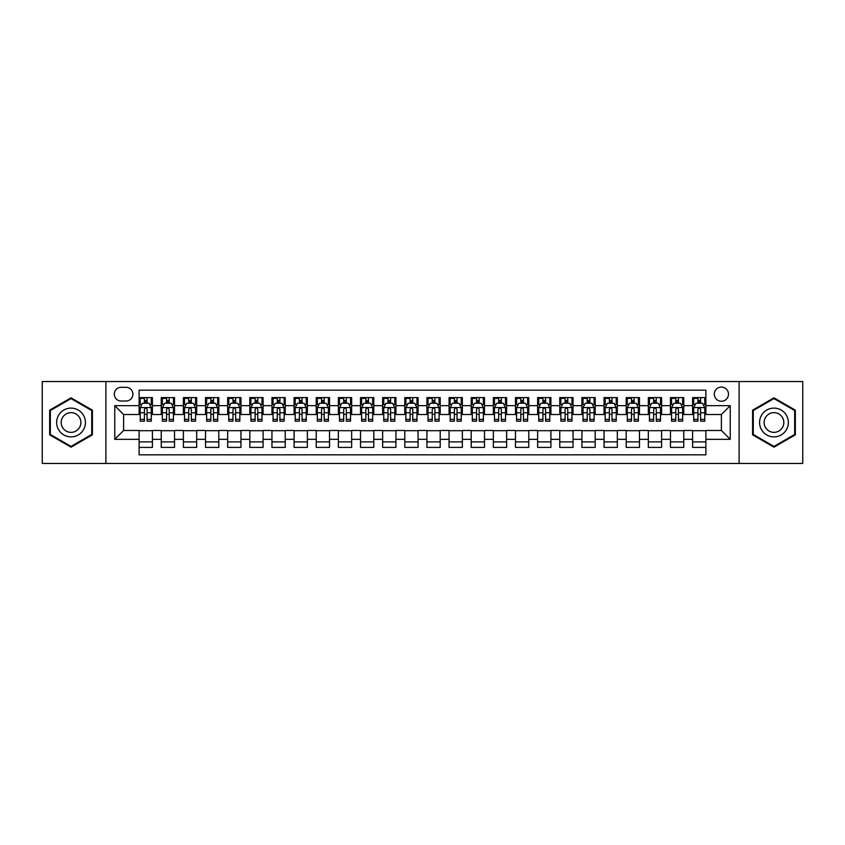 <?xml version="1.0" encoding="UTF-8"?>
<svg xmlns="http://www.w3.org/2000/svg" width="845" height="845" viewBox="0 0 845 845"><rect width="100%" height="100%" fill="white"/><g stroke="black" fill="none" stroke-linecap="round" stroke-linejoin="round"><path stroke-width="1.27" d="M721.387 387.073A7.087 7.087 0 0 0 714.3 394.161A7.087 7.087 0 0 0 721.387 401.248A7.087 7.087 0 0 0 728.474 394.161A7.087 7.087 0 0 0 721.387 387.073M739.1 463.461L802.75 463.461L802.75 381.539L739.1 381.539L739.1 463.461L105.9 463.461L105.9 381.539L42.25 381.539L42.25 463.461L105.9 463.461M705.892 397.594L692.604 397.594L692.604 405.674L683.753 405.674L683.753 414.525L692.604 414.525L692.604 405.674M683.753 405.674L683.753 397.594L670.465 397.594L670.465 405.674L661.614 405.674L661.614 414.525L670.465 414.525L670.465 405.674M661.614 405.674L661.614 397.594L648.326 397.594L648.326 405.674L639.464 405.674L639.464 414.525L648.326 414.525L648.326 405.674M639.464 405.674L639.464 397.594L626.187 397.594L626.187 405.674L617.325 405.674L617.325 414.525L626.187 414.525L626.187 405.674M617.325 405.674L617.325 397.594L604.048 397.594L604.048 405.674L595.186 405.674L595.186 414.525L604.048 414.525L604.048 405.674M595.186 405.674L595.186 397.594L581.909 397.594L581.909 405.674L573.047 405.674L573.047 414.525L581.909 414.525L581.909 405.674M573.047 405.674L573.047 397.594L559.77 397.594L559.77 405.674L550.908 405.674L550.908 414.525L559.77 414.525L559.77 405.674M550.908 405.674L550.908 397.594L537.631 397.594L537.631 405.674L528.769 405.674L528.769 414.525L537.631 414.525L537.631 405.674M528.769 405.674L528.769 397.594L515.482 397.594L515.482 405.674L506.63 405.674L506.63 414.525L515.482 414.525L515.482 405.674M506.63 405.674L506.63 397.594L493.343 397.594L493.343 405.674L484.491 405.674L484.491 414.525L493.343 414.525L493.343 405.674M484.491 405.674L484.491 397.594L471.204 397.594L471.204 405.674L462.352 405.674L462.352 414.525L471.204 414.525L471.204 405.674M462.352 405.674L462.352 397.594L449.065 397.594L449.065 405.674L440.213 405.674L440.213 414.525L449.065 414.525L449.065 405.674M440.213 405.674L440.213 397.594L426.926 397.594L426.926 405.674L418.074 405.674L418.074 414.525L426.926 414.525L426.926 405.674M418.074 405.674L418.074 397.594L404.787 397.594L404.787 405.674L395.935 405.674L395.935 414.525L404.787 414.525L404.787 405.674M395.935 405.674L395.935 397.594L382.648 397.594L382.648 405.674L373.796 405.674L373.796 414.525L382.648 414.525L382.648 405.674M373.796 405.674L373.796 397.594L360.509 397.594L360.509 405.674L351.657 405.674L351.657 414.525L360.509 414.525L360.509 405.674M351.657 405.674L351.657 397.594L338.37 397.594L338.37 405.674L329.518 405.674L329.518 414.525L338.37 414.525L338.37 405.674M329.518 405.674L329.518 397.594L316.231 397.594L316.231 405.674L307.369 405.674L307.369 414.525L316.231 414.525L316.231 405.674M307.369 405.674L307.369 397.594L294.092 397.594L294.092 405.674L285.23 405.674L285.23 414.525L294.092 414.525L294.092 405.674M285.23 405.674L285.23 397.594L271.953 397.594L271.953 405.674L263.091 405.674L263.091 414.525L271.953 414.525L271.953 405.674M263.091 405.674L263.091 397.594L249.814 397.594L249.814 405.674L240.952 405.674L240.952 414.525L249.814 414.525L249.814 405.674M240.952 405.674L240.952 397.594L227.675 397.594L227.675 405.674L218.813 405.674L218.813 414.525L227.675 414.525L227.675 405.674M218.813 405.674L218.813 397.594L205.536 397.594L205.536 405.674L196.674 405.674L196.674 414.525L205.536 414.525L205.536 405.674M196.674 405.674L196.674 397.594L183.386 397.594L183.386 405.674L174.535 405.674L174.535 414.525L183.386 414.525L183.386 405.674M174.535 405.674L174.535 397.594L161.247 397.594L161.247 414.525L152.396 414.525L152.396 397.594L139.108 397.594M139.108 447.406L152.396 447.406L152.396 430.475L161.247 430.475L161.247 447.406L174.535 447.406L174.535 430.475L183.386 430.475L183.386 439.326L174.535 439.326M183.386 439.326L183.386 447.406L196.674 447.406L196.674 430.475L205.536 430.475L205.536 439.326L196.674 439.326M205.536 439.326L205.536 447.406L218.813 447.406L218.813 430.475L227.675 430.475L227.675 439.326L218.813 439.326M227.675 439.326L227.675 447.406L240.952 447.406L240.952 430.475L249.814 430.475L249.814 439.326L240.952 439.326M249.814 439.326L249.814 447.406L263.091 447.406L263.091 430.475L271.953 430.475L271.953 439.326L263.091 439.326M271.953 439.326L271.953 447.406L285.23 447.406L285.23 430.475L294.092 430.475L294.092 439.326L285.23 439.326M294.092 439.326L294.092 447.406L307.369 447.406L307.369 430.475L316.231 430.475L316.231 439.326L307.369 439.326M316.231 439.326L316.231 447.406L329.518 447.406L329.518 430.475L338.37 430.475L338.37 439.326L329.518 439.326M338.37 439.326L338.37 447.406L351.657 447.406L351.657 430.475L360.509 430.475L360.509 439.326L351.657 439.326M360.509 439.326L360.509 447.406L373.796 447.406L373.796 430.475L382.648 430.475L382.648 439.326L373.796 439.326M382.648 439.326L382.648 447.406L395.935 447.406L395.935 430.475L404.787 430.475L404.787 439.326L395.935 439.326M404.787 439.326L404.787 447.406L418.074 447.406L418.074 430.475L426.926 430.475L426.926 439.326L418.074 439.326M426.926 439.326L426.926 447.406L440.213 447.406L440.213 430.475L449.065 430.475L449.065 439.326L440.213 439.326M449.065 439.326L449.065 447.406L462.352 447.406L462.352 430.475L471.204 430.475L471.204 439.326L462.352 439.326M471.204 439.326L471.204 447.406L484.491 447.406L484.491 430.475L493.343 430.475L493.343 439.326L484.491 439.326M493.343 439.326L493.343 447.406L506.63 447.406L506.63 430.475L515.482 430.475L515.482 439.326L506.63 439.326M515.482 439.326L515.482 447.406L528.769 447.406L528.769 430.475L537.631 430.475L537.631 439.326L528.769 439.326M537.631 439.326L537.631 447.406L550.908 447.406L550.908 430.475L559.77 430.475L559.77 439.326L550.908 439.326M559.77 439.326L559.77 447.406L573.047 447.406L573.047 430.475L581.909 430.475L581.909 439.326L573.047 439.326M581.909 439.326L581.909 447.406L595.186 447.406L595.186 430.475L604.048 430.475L604.048 439.326L595.186 439.326M604.048 439.326L604.048 447.406L617.325 447.406L617.325 430.475L626.187 430.475L626.187 439.326L617.325 439.326M626.187 439.326L626.187 447.406L639.464 447.406L639.464 430.475L648.326 430.475L648.326 439.326L639.464 439.326M648.326 439.326L648.326 447.406L661.614 447.406L661.614 430.475L670.465 430.475L670.465 439.326L661.614 439.326M670.465 439.326L670.465 447.406L683.753 447.406L683.753 430.475L692.604 430.475L692.604 439.326L683.753 439.326M121.173 401.026L126.053 401.026A6.866 6.866 0 0 0 132.908 394.161A6.866 6.866 0 0 0 126.053 387.295L121.173 387.295A6.866 6.866 0 0 0 114.318 394.161A6.866 6.866 0 0 0 121.173 401.026M739.1 381.539L105.9 381.539M705.892 405.674L705.892 390.179L139.108 390.179L139.108 414.525L123.613 414.525L123.613 430.475L139.108 430.475L139.108 454.821L705.892 454.821L705.892 430.475L721.387 430.475L721.387 414.525L705.892 414.525L705.892 405.674L730.238 405.674L730.238 439.326L705.892 439.326M139.108 439.326L114.762 439.326L114.762 405.674L139.108 405.674M692.604 439.326L692.604 447.406L705.892 447.406M139.108 403.128L140.217 403.128M144.421 403.128L147.083 403.128M151.287 403.128L152.396 403.128M139.108 414.303L140.217 414.303M144.421 414.303L147.083 414.303M151.287 414.303L152.396 414.303M139.108 430.696L152.396 430.696M139.108 441.872L152.396 441.872M161.247 414.303L162.356 414.303M166.56 414.303L169.222 414.303M173.426 414.303L174.535 414.303M161.247 403.128L162.356 403.128M166.56 403.128L169.222 403.128M173.426 403.128L174.535 403.128M161.247 430.696L174.535 430.696M161.247 441.872L174.535 441.872M183.386 430.696L196.674 430.696M183.386 441.872L196.674 441.872M183.386 403.128L184.495 403.128M188.71 403.128L191.361 403.128M195.565 403.128L196.674 403.128M183.386 414.303L184.495 414.303M188.71 414.303L191.361 414.303M195.565 414.303L196.674 414.303M205.536 430.696L218.813 430.696M205.536 441.872L218.813 441.872M205.536 403.128L206.634 403.128M210.849 403.128L213.5 403.128M217.704 403.128L218.813 403.128M205.536 414.303L206.634 414.303M210.849 414.303L213.5 414.303M217.704 414.303L218.813 414.303M227.675 430.696L240.952 430.696M227.675 441.872L240.952 441.872M227.675 403.128L228.773 403.128M232.988 403.128L235.639 403.128M239.843 403.128L240.952 403.128M227.675 414.303L228.773 414.303M232.988 414.303L235.639 414.303M239.843 414.303L240.952 414.303M249.814 430.696L263.091 430.696M249.814 441.872L263.091 441.872M249.814 403.128L250.912 403.128M255.127 403.128L257.778 403.128M261.982 403.128L263.091 403.128M249.814 414.303L250.912 414.303M255.127 414.303L257.778 414.303M261.982 414.303L263.091 414.303M271.953 430.696L285.23 430.696M271.953 441.872L285.23 441.872M271.953 403.128L273.062 403.128M277.266 403.128L279.917 403.128M284.131 403.128L285.23 403.128M271.953 414.303L273.062 414.303M277.266 414.303L279.917 414.303M284.131 414.303L285.23 414.303M294.092 430.696L307.369 430.696M294.092 441.872L307.369 441.872M294.092 403.128L295.201 403.128M299.405 403.128L302.056 403.128M306.27 403.128L307.369 403.128M294.092 414.303L295.201 414.303M299.405 414.303L302.056 414.303M306.27 414.303L307.369 414.303M316.231 430.696L329.518 430.696M316.231 441.872L329.518 441.872M316.231 403.128L317.34 403.128M321.544 403.128L324.195 403.128M328.409 403.128L329.518 403.128M316.231 414.303L317.34 414.303M321.544 414.303L324.195 414.303M328.409 414.303L329.518 414.303M338.37 430.696L351.657 430.696M338.37 441.872L351.657 441.872M338.37 403.128L339.479 403.128M343.683 403.128L346.344 403.128M350.548 403.128L351.657 403.128M338.37 414.303L339.479 414.303M343.683 414.303L346.344 414.303M350.548 414.303L351.657 414.303M360.509 430.696L373.796 430.696M360.509 441.872L373.796 441.872M360.509 403.128L361.618 403.128M365.822 403.128L368.483 403.128M372.687 403.128L373.796 403.128M360.509 414.303L361.618 414.303M365.822 414.303L368.483 414.303M372.687 414.303L373.796 414.303M382.648 430.696L395.935 430.696M382.648 441.872L395.935 441.872M382.648 403.128L383.757 403.128M387.961 403.128L390.622 403.128M394.826 403.128L395.935 403.128M382.648 414.303L383.757 414.303M387.961 414.303L390.622 414.303M394.826 414.303L395.935 414.303M404.787 430.696L418.074 430.696M404.787 441.872L418.074 441.872M404.787 403.128L405.896 403.128M410.1 403.128L412.761 403.128M416.965 403.128L418.074 403.128M404.787 414.303L405.896 414.303M410.1 414.303L412.761 414.303M416.965 414.303L418.074 414.303M426.926 430.696L440.213 430.696M426.926 441.872L440.213 441.872M426.926 403.128L428.035 403.128M432.239 403.128L434.9 403.128M439.104 403.128L440.213 403.128M426.926 414.303L428.035 414.303M432.239 414.303L434.9 414.303M439.104 414.303L440.213 414.303M449.065 430.696L462.352 430.696M449.065 441.872L462.352 441.872M449.065 403.128L450.174 403.128M454.378 403.128L457.039 403.128M461.243 403.128L462.352 403.128M449.065 414.303L450.174 414.303M454.378 414.303L457.039 414.303M461.243 414.303L462.352 414.303M471.204 430.696L484.491 430.696M471.204 441.872L484.491 441.872M471.204 403.128L472.313 403.128M476.517 403.128L479.178 403.128M483.382 403.128L484.491 403.128M471.204 414.303L472.313 414.303M476.517 414.303L479.178 414.303M483.382 414.303L484.491 414.303M493.343 430.696L506.63 430.696M493.343 441.872L506.63 441.872M493.343 403.128L494.452 403.128M498.656 403.128L501.317 403.128M505.521 403.128L506.63 403.128M493.343 414.303L494.452 414.303M498.656 414.303L501.317 414.303M505.521 414.303L506.63 414.303M515.482 430.696L528.769 430.696M515.482 441.872L528.769 441.872M515.482 403.128L516.591 403.128M520.805 403.128L523.456 403.128M527.66 403.128L528.769 403.128M515.482 414.303L516.591 414.303M520.805 414.303L523.456 414.303M527.66 414.303L528.769 414.303M537.631 430.696L550.908 430.696M537.631 441.872L550.908 441.872M537.631 403.128L538.73 403.128M542.944 403.128L545.595 403.128M549.799 403.128L550.908 403.128M537.631 414.303L538.73 414.303M542.944 414.303L545.595 414.303M549.799 414.303L550.908 414.303M559.77 430.696L573.047 430.696M559.77 441.872L573.047 441.872M559.77 403.128L560.869 403.128M565.083 403.128L567.734 403.128M571.938 403.128L573.047 403.128M559.77 414.303L560.869 414.303M565.083 414.303L567.734 414.303M571.938 414.303L573.047 414.303M581.909 430.696L595.186 430.696M581.909 441.872L595.186 441.872M581.909 403.128L583.018 403.128M587.222 403.128L589.873 403.128M594.088 403.128L595.186 403.128M581.909 414.303L583.018 414.303M587.222 414.303L589.873 414.303M594.088 414.303L595.186 414.303M604.048 430.696L617.325 430.696M604.048 441.872L617.325 441.872M604.048 403.128L605.157 403.128M609.361 403.128L612.012 403.128M616.227 403.128L617.325 403.128M604.048 414.303L605.157 414.303M609.361 414.303L612.012 414.303M616.227 414.303L617.325 414.303M626.187 430.696L639.464 430.696M626.187 441.872L639.464 441.872M626.187 403.128L627.296 403.128M631.5 403.128L634.151 403.128M638.366 403.128L639.464 403.128M626.187 414.303L627.296 414.303M631.5 414.303L634.151 414.303M638.366 414.303L639.464 414.303M648.326 430.696L661.614 430.696M648.326 441.872L661.614 441.872M648.326 403.128L649.435 403.128M653.639 403.128L656.29 403.128M660.505 403.128L661.614 403.128M648.326 414.303L649.435 414.303M653.639 414.303L656.29 414.303M660.505 414.303L661.614 414.303M670.465 430.696L683.753 430.696M670.465 441.872L683.753 441.872M670.465 403.128L671.574 403.128M675.778 403.128L678.44 403.128M682.644 403.128L683.753 403.128M670.465 414.303L671.574 414.303M675.778 414.303L678.44 414.303M682.644 414.303L683.753 414.303M692.604 430.696L705.892 430.696M692.604 441.872L705.892 441.872M692.604 403.128L693.713 403.128M697.917 403.128L700.579 403.128M704.783 403.128L705.892 403.128M692.604 414.303L693.713 414.303M697.917 414.303L700.579 414.303M704.783 414.303L705.892 414.303M123.613 414.525L114.762 405.674M123.613 430.475L114.762 439.326M730.238 405.674L721.387 414.525M730.238 439.326L721.387 430.475M71.033 447.174L92.401 434.837L92.401 410.163L71.033 397.826L49.665 410.163L49.665 434.837L71.033 447.174M795.335 410.163L773.967 397.826L752.599 410.163L752.599 434.837L773.967 447.174L795.335 434.837L795.335 410.163M147.083 397.594L147.083 403.234L147.083 400.467L144.421 400.467M151.287 419.363L147.083 419.363L147.083 421.169L151.287 421.169L151.287 407.67L149.079 403.234L142.435 403.234L140.217 407.67L140.217 421.169L144.421 421.169L144.421 419.363L140.217 419.363M141.823 404.459L140.217 404.459L140.217 397.594M140.217 404.501L140.217 400.467M151.287 404.501L151.287 400.467M149.681 404.459L151.287 404.459L151.287 397.594M144.421 403.234L144.421 397.594M147.083 419.363L147.083 409.329C146.196 407.617 145.308 407.617 144.421 409.329L144.421 416.796M140.217 412.793L144.421 412.793L144.421 419.363M140.756 398.365L144.421 398.365M71.033 408.114A14.386 14.386 0 0 0 56.636 422.5A14.386 14.386 0 0 0 71.033 436.886A14.386 14.386 0 0 0 85.419 422.5A14.386 14.386 0 0 0 71.033 408.114M71.033 412.645A9.855 9.855 0 0 0 61.178 422.5A9.855 9.855 0 0 0 71.033 432.355A9.855 9.855 0 0 0 80.888 422.5A9.855 9.855 0 0 0 71.033 412.645M91.735 434.457L71.033 446.403L50.33 434.457L50.33 410.543L71.033 398.597L91.735 410.543L91.735 434.457M761.503 415.307A14.386 14.386 0 0 0 766.774 434.964A14.386 14.386 0 0 0 786.431 429.693A14.386 14.386 0 0 0 781.16 410.036A14.386 14.386 0 0 0 761.503 415.307M765.433 417.578A9.855 9.855 0 0 0 769.045 431.034A9.855 9.855 0 0 0 782.502 427.422A9.855 9.855 0 0 0 778.889 413.965A9.855 9.855 0 0 0 765.433 417.578M794.67 410.543L794.67 434.457L773.967 446.403L753.265 434.457L753.265 410.543L773.967 398.597L794.67 410.543M169.222 397.594L169.222 403.234L169.222 400.467L166.56 400.467M173.426 419.363L169.222 419.363L169.222 421.169L173.426 421.169L173.426 407.67L171.218 403.234L164.574 403.234L162.356 407.67L162.356 421.169L166.56 421.169L166.56 419.363L162.356 419.363M163.962 404.459L162.356 404.459L162.356 397.594M162.356 404.501L162.356 400.467M173.426 404.501L173.426 400.467M171.82 404.459L173.426 404.459L173.426 397.594M166.56 403.234L166.56 397.594M169.222 419.363L169.222 409.329C168.335 407.617 167.447 407.617 166.56 409.329L166.56 416.796M162.356 412.793L166.56 412.793L166.56 419.363M162.895 398.365L166.56 398.365M191.361 397.594L191.361 403.234L191.361 400.467L188.71 400.467M195.565 419.363L191.361 419.363L191.361 421.169L195.565 421.169L195.565 407.67L193.357 403.234L186.713 403.234L184.495 407.67L184.495 421.169L188.71 421.169L188.71 419.363L184.495 419.363M186.101 404.459L184.495 404.459L184.495 397.594M184.495 404.501L184.495 400.467M195.565 404.501L195.565 400.467M193.959 404.459L195.565 404.459L195.565 397.594M188.71 403.234L188.71 397.594M191.361 419.363L191.361 409.329C190.474 407.617 189.586 407.617 188.71 409.329L188.71 416.796M184.495 412.793L188.71 412.793L188.71 419.363M185.034 398.365L188.71 398.365M213.5 397.594L213.5 403.234L213.5 400.467L210.849 400.467M217.704 419.363L213.5 419.363L213.5 421.169L217.704 421.169L217.704 407.67L215.496 403.234L208.852 403.234L206.634 407.67L206.634 421.169L210.849 421.169L210.849 419.363L206.634 419.363M208.24 404.459L206.634 404.459L206.634 397.594M206.634 404.501L206.634 400.467M217.704 404.501L217.704 400.467M216.098 404.459L217.704 404.459L217.704 397.594M210.849 403.234L210.849 397.594M213.5 419.363L213.5 409.329C212.613 407.617 211.736 407.617 210.849 409.329L210.849 416.796M206.634 412.793L210.849 412.793L210.849 419.363M207.173 398.365L210.849 398.365M235.639 397.594L235.639 403.234L235.639 400.467L232.988 400.467M239.843 419.363L235.639 419.363L235.639 421.169L239.843 421.169L239.843 407.67L237.635 403.234L230.991 403.234L228.773 407.67L228.773 421.169L232.988 421.169L232.988 419.363L228.773 419.363M230.379 404.459L228.773 404.459L228.773 397.594M228.773 404.501L228.773 400.467M239.843 404.501L239.843 400.467M238.237 404.459L239.843 404.459L239.843 397.594M232.988 403.234L232.988 397.594M235.639 419.363L235.639 409.329C234.752 407.617 233.875 407.617 232.988 409.329L232.988 416.796M228.773 412.793L232.988 412.793L232.988 419.363M229.312 398.365L232.988 398.365M257.778 397.594L257.778 403.234L257.778 400.467L255.127 400.467M261.982 419.363L257.778 419.363L257.778 421.169L261.982 421.169L261.982 407.67L259.774 403.234L253.13 403.234L250.912 407.67L250.912 421.169L255.127 421.169L255.127 419.363L250.912 419.363M252.518 404.459L250.912 404.459L250.912 397.594M250.912 404.501L250.912 400.467M261.982 404.501L261.982 400.467M260.387 404.459L261.982 404.459L261.982 397.594M255.127 403.234L255.127 397.594M257.778 419.363L257.778 409.329C256.901 407.617 256.014 407.617 255.127 409.329L255.127 416.796M250.912 412.793L255.127 412.793L255.127 419.363M251.451 398.365L255.127 398.365M279.917 397.594L279.917 403.234L279.917 400.467L277.266 400.467M284.131 419.363L279.917 419.363L279.917 421.169L284.131 421.169L284.131 407.67L281.913 403.234L275.269 403.234L273.062 407.67L273.062 421.169L277.266 421.169L277.266 419.363L273.062 419.363M274.657 404.459L273.062 404.459L273.062 397.594M273.062 404.501L273.062 400.467M284.131 404.501L284.131 400.467M282.526 404.459L284.131 404.459L284.131 397.594M277.266 403.234L277.266 397.594M279.917 419.363L279.917 409.329C279.04 407.617 278.153 407.617 277.266 409.329L277.266 416.796M273.062 412.793L277.266 412.793L277.266 419.363M273.59 398.365L277.266 398.365M302.056 397.594L302.056 403.234L302.056 400.467L299.405 400.467M306.27 419.363L302.056 419.363L302.056 421.169L306.27 421.169L306.27 407.67L304.052 403.234L297.408 403.234L295.201 407.67L295.201 421.169L299.405 421.169L299.405 419.363L295.201 419.363M296.806 404.459L295.201 404.459L295.201 397.594M295.201 404.501L295.201 400.467M306.27 404.501L306.27 400.467M304.665 404.459L306.27 404.459L306.27 397.594M299.405 403.234L299.405 397.594M302.056 419.363L302.056 409.329C301.179 407.617 300.292 407.617 299.405 409.329L299.405 416.796M295.201 412.793L299.405 412.793L299.405 419.363M295.729 398.365L299.405 398.365M324.195 397.594L324.195 403.234L324.195 400.467L321.544 400.467M328.409 419.363L324.195 419.363L324.195 421.169L328.409 421.169L328.409 407.67L326.191 403.234L319.547 403.234L317.34 407.67L317.34 421.169L321.544 421.169L321.544 419.363L317.34 419.363M318.945 404.459L317.34 404.459L317.34 397.594M317.34 404.501L317.34 400.467M328.409 404.501L328.409 400.467M326.804 404.459L328.409 404.459L328.409 397.594M321.544 403.234L321.544 397.594M324.195 419.363L324.195 409.329C323.318 407.617 322.431 407.617 321.544 409.329L321.544 416.796M317.34 412.793L321.544 412.793L321.544 419.363M317.868 398.365L321.544 398.365M346.344 397.594L346.344 403.234L346.344 400.467L343.683 400.467M350.548 419.363L346.344 419.363L346.344 421.169L350.548 421.169L350.548 407.67L348.33 403.234L341.686 403.234L339.479 407.67L339.479 421.169L343.683 421.169L343.683 419.363L339.479 419.363M341.084 404.459L339.479 404.459L339.479 397.594M339.479 404.501L339.479 400.467M350.548 404.501L350.548 400.467M348.943 404.459L350.548 404.459L350.548 397.594M343.683 403.234L343.683 397.594M346.344 419.363L346.344 409.329C345.457 407.617 344.57 407.617 343.683 409.329L343.683 416.796M339.479 412.793L343.683 412.793L343.683 419.363M340.007 398.365L343.683 398.365M368.483 397.594L368.483 403.234L368.483 400.467L365.822 400.467M372.687 419.363L368.483 419.363L368.483 421.169L372.687 421.169L372.687 407.67L370.469 403.234L363.825 403.234L361.618 407.67L361.618 421.169L365.822 421.169L365.822 419.363L361.618 419.363M363.223 404.459L361.618 404.459L361.618 397.594M361.618 404.501L361.618 400.467M372.687 404.501L372.687 400.467M371.082 404.459L372.687 404.459L372.687 397.594M365.822 403.234L365.822 397.594M368.483 419.363L368.483 409.329C367.596 407.617 366.709 407.617 365.822 409.329L365.822 416.796M361.618 412.793L365.822 412.793L365.822 419.363M362.146 398.365L365.822 398.365M390.622 397.594L390.622 403.234L390.622 400.467L387.961 400.467M394.826 419.363L390.622 419.363L390.622 421.169L394.826 421.169L394.826 407.67L392.608 403.234L385.964 403.234L383.757 407.67L383.757 421.169L387.961 421.169L387.961 419.363L383.757 419.363M385.362 404.459L383.757 404.459L383.757 397.594M383.757 404.501L383.757 400.467M394.826 404.501L394.826 400.467M393.221 404.459L394.826 404.459L394.826 397.594M387.961 403.234L387.961 397.594M390.622 419.363L390.622 409.329C389.735 407.617 388.848 407.617 387.961 409.329L387.961 416.796M383.757 412.793L387.961 412.793L387.961 419.363M384.295 398.365L387.961 398.365M412.761 397.594L412.761 403.234L412.761 400.467L410.1 400.467M416.965 419.363L412.761 419.363L412.761 421.169L416.965 421.169L416.965 407.67L414.747 403.234L408.114 403.234L405.896 407.67L405.896 421.169L410.1 421.169L410.1 419.363L405.896 419.363M407.501 404.459L405.896 404.459L405.896 397.594M405.896 404.501L405.896 400.467M416.965 404.501L416.965 400.467M415.36 404.459L416.965 404.459L416.965 397.594M410.1 403.234L410.1 397.594M412.761 419.363L412.761 409.329C411.874 407.617 410.987 407.617 410.1 409.329L410.1 416.796M405.896 412.793L410.1 412.793L410.1 419.363M406.434 398.365L410.1 398.365M434.9 397.594L434.9 403.234L434.9 400.467L432.239 400.467M439.104 419.363L434.9 419.363L434.9 421.169L439.104 421.169L439.104 407.67L436.886 403.234L430.253 403.234L428.035 407.67L428.035 421.169L432.239 421.169L432.239 419.363L428.035 419.363M429.64 404.459L428.035 404.459L428.035 397.594M428.035 404.501L428.035 400.467M439.104 404.501L439.104 400.467M437.499 404.459L439.104 404.459L439.104 397.594M432.239 403.234L432.239 397.594M434.9 419.363L434.9 409.329C434.013 407.617 433.126 407.617 432.239 409.329L432.239 416.796M428.035 412.793L432.239 412.793L432.239 419.363M428.573 398.365L432.239 398.365M457.039 397.594L457.039 403.234L457.039 400.467L454.378 400.467M461.243 419.363L457.039 419.363L457.039 421.169L461.243 421.169L461.243 407.67L459.036 403.234L452.392 403.234L450.174 407.67L450.174 421.169L454.378 421.169L454.378 419.363L450.174 419.363M451.779 404.459L450.174 404.459L450.174 397.594M450.174 404.501L450.174 400.467M461.243 404.501L461.243 400.467M459.638 404.459L461.243 404.459L461.243 397.594M454.378 403.234L454.378 397.594M457.039 419.363L457.039 409.329C456.152 407.617 455.265 407.617 454.378 409.329L454.378 416.796M450.174 412.793L454.378 412.793L454.378 419.363M450.712 398.365L454.378 398.365M479.178 397.594L479.178 403.234L479.178 400.467L476.517 400.467M483.382 419.363L479.178 419.363L479.178 421.169L483.382 421.169L483.382 407.67L481.175 403.234L474.531 403.234L472.313 407.67L472.313 421.169L476.517 421.169L476.517 419.363L472.313 419.363M473.918 404.459L472.313 404.459L472.313 397.594M472.313 404.501L472.313 400.467M483.382 404.501L483.382 400.467M481.777 404.459L483.382 404.459L483.382 397.594M476.517 403.234L476.517 397.594M479.178 419.363L479.178 409.329C478.291 407.617 477.404 407.617 476.517 409.329L476.517 416.796M472.313 412.793L476.517 412.793L476.517 419.363M472.851 398.365L476.517 398.365M501.317 397.594L501.317 403.234L501.317 400.467L498.656 400.467M505.521 419.363L501.317 419.363L501.317 421.169L505.521 421.169L505.521 407.67L503.314 403.234L496.67 403.234L494.452 407.67L494.452 421.169L498.656 421.169L498.656 419.363L494.452 419.363M496.057 404.459L494.452 404.459L494.452 397.594M494.452 404.501L494.452 400.467M505.521 404.501L505.521 400.467M503.916 404.459L505.521 404.459L505.521 397.594M498.656 403.234L498.656 397.594M501.317 419.363L501.317 409.329C500.43 407.617 499.543 407.617 498.656 409.329L498.656 416.796M494.452 412.793L498.656 412.793L498.656 419.363M494.99 398.365L498.656 398.365M523.456 397.594L523.456 403.234L523.456 400.467L520.805 400.467M527.66 419.363L523.456 419.363L523.456 421.169L527.66 421.169L527.66 407.67L525.453 403.234L518.809 403.234L516.591 407.67L516.591 421.169L520.805 421.169L520.805 419.363L516.591 419.363M518.196 404.459L516.591 404.459L516.591 397.594M516.591 404.501L516.591 400.467M527.66 404.501L527.66 400.467M526.055 404.459L527.66 404.459L527.66 397.594M520.805 403.234L520.805 397.594M523.456 419.363L523.456 409.329C522.569 407.617 521.692 407.617 520.805 409.329L520.805 416.796M516.591 412.793L520.805 412.793L520.805 419.363M517.129 398.365L520.805 398.365M545.595 397.594L545.595 403.234L545.595 400.467L542.944 400.467M549.799 419.363L545.595 419.363L545.595 421.169L549.799 421.169L549.799 407.67L547.592 403.234L540.948 403.234L538.73 407.67L538.73 421.169L542.944 421.169L542.944 419.363L538.73 419.363M540.335 404.459L538.73 404.459L538.73 397.594M538.73 404.501L538.73 400.467M549.799 404.501L549.799 400.467M548.194 404.459L549.799 404.459L549.799 397.594M542.944 403.234L542.944 397.594M545.595 419.363L545.595 409.329C544.708 407.617 543.831 407.617 542.944 409.329L542.944 416.796M538.73 412.793L542.944 412.793L542.944 419.363M539.268 398.365L542.944 398.365M567.734 397.594L567.734 403.234L567.734 400.467L565.083 400.467M571.938 419.363L567.734 419.363L567.734 421.169L571.938 421.169L571.938 407.67L569.731 403.234L563.087 403.234L560.869 407.67L560.869 421.169L565.083 421.169L565.083 419.363L560.869 419.363M562.474 404.459L560.869 404.459L560.869 397.594M560.869 404.501L560.869 400.467M571.938 404.501L571.938 400.467M570.343 404.459L571.938 404.459L571.938 397.594M565.083 403.234L565.083 397.594M567.734 419.363L567.734 409.329C566.847 407.617 565.97 407.617 565.083 409.329L565.083 416.796M560.869 412.793L565.083 412.793L565.083 419.363M561.407 398.365L565.083 398.365M589.873 397.594L589.873 403.234L589.873 400.467L587.222 400.467M594.088 419.363L589.873 419.363L589.873 421.169L594.088 421.169L594.088 407.67L591.87 403.234L585.226 403.234L583.018 407.67L583.018 421.169L587.222 421.169L587.222 419.363L583.018 419.363M584.613 404.459L583.018 404.459L583.018 397.594M583.018 404.501L583.018 400.467M594.088 404.501L594.088 400.467M592.482 404.459L594.088 404.459L594.088 397.594M587.222 403.234L587.222 397.594M589.873 419.363L589.873 409.329C588.997 407.617 588.109 407.617 587.222 409.329L587.222 416.796M583.018 412.793L587.222 412.793L587.222 419.363M583.546 398.365L587.222 398.365M612.012 397.594L612.012 403.234L612.012 400.467L609.361 400.467M616.227 419.363L612.012 419.363L612.012 421.169L616.227 421.169L616.227 407.67L614.009 403.234L607.365 403.234L605.157 407.67L605.157 421.169L609.361 421.169L609.361 419.363L605.157 419.363M606.763 404.459L605.157 404.459L605.157 397.594M605.157 404.501L605.157 400.467M616.227 404.501L616.227 400.467M614.621 404.459L616.227 404.459L616.227 397.594M609.361 403.234L609.361 397.594M612.012 419.363L612.012 409.329C611.136 407.617 610.248 407.617 609.361 409.329L609.361 416.796M605.157 412.793L609.361 412.793L609.361 419.363M605.685 398.365L609.361 398.365M634.151 397.594L634.151 403.234L634.151 400.467L631.5 400.467M638.366 419.363L634.151 419.363L634.151 421.169L638.366 421.169L638.366 407.67L636.148 403.234L629.504 403.234L627.296 407.67L627.296 421.169L631.5 421.169L631.5 419.363L627.296 419.363M628.902 404.459L627.296 404.459L627.296 397.594M627.296 404.501L627.296 400.467M638.366 404.501L638.366 400.467M636.76 404.459L638.366 404.459L638.366 397.594M631.5 403.234L631.5 397.594M634.151 419.363L634.151 409.329C633.275 407.617 632.387 407.617 631.5 409.329L631.5 416.796M627.296 412.793L631.5 412.793L631.5 419.363M627.824 398.365L631.5 398.365M656.29 397.594L656.29 403.234L656.29 400.467L653.639 400.467M660.505 419.363L656.29 419.363L656.29 421.169L660.505 421.169L660.505 407.67L658.287 403.234L651.643 403.234L649.435 407.67L649.435 421.169L653.639 421.169L653.639 419.363L649.435 419.363M651.041 404.459L649.435 404.459L649.435 397.594M649.435 404.501L649.435 400.467M660.505 404.501L660.505 400.467M658.899 404.459L660.505 404.459L660.505 397.594M653.639 403.234L653.639 397.594M656.29 419.363L656.29 409.329C655.414 407.617 654.526 407.617 653.639 409.329L653.639 416.796M649.435 412.793L653.639 412.793L653.639 419.363M649.963 398.365L653.639 398.365M678.44 397.594L678.44 403.234L678.44 400.467L675.778 400.467M682.644 419.363L678.44 419.363L678.44 421.169L682.644 421.169L682.644 407.67L680.426 403.234L673.782 403.234L671.574 407.67L671.574 421.169L675.778 421.169L675.778 419.363L671.574 419.363M673.18 404.459L671.574 404.459L671.574 397.594M671.574 404.501L671.574 400.467M682.644 404.501L682.644 400.467M681.038 404.459L682.644 404.459L682.644 397.594M675.778 403.234L675.778 397.594M678.44 419.363L678.44 409.329C677.553 407.617 676.665 407.617 675.778 409.329L675.778 416.796M671.574 412.793L675.778 412.793L675.778 419.363M672.102 398.365L675.778 398.365M700.579 397.594L700.579 403.234L700.579 400.467L697.917 400.467M704.783 419.363L700.579 419.363L700.579 421.169L704.783 421.169L704.783 407.67L702.565 403.234L695.921 403.234L693.713 407.67L693.713 421.169L697.917 421.169L697.917 419.363L693.713 419.363M695.319 404.459L693.713 404.459L693.713 397.594M693.713 404.501L693.713 400.467M704.783 404.501L704.783 400.467M703.177 404.459L704.783 404.459L704.783 397.594M697.917 403.234L697.917 397.594M700.579 419.363L700.579 409.329C699.692 407.617 698.804 407.617 697.917 409.329L697.917 416.796M693.713 412.793L697.917 412.793L697.917 419.363M694.252 398.365L697.917 398.365M161.247 439.326L152.396 439.326M161.247 405.674L152.396 405.674M151.234 407.554L140.27 407.554M151.287 412.793L147.083 412.793M147.083 401.882L144.421 401.882M173.373 407.554L162.409 407.554M173.426 412.793L169.222 412.793M169.222 401.882L166.56 401.882M195.512 407.554L184.548 407.554M195.565 412.793L191.361 412.793M191.361 401.882L188.71 401.882M217.651 407.554L206.698 407.554M217.704 412.793L213.5 412.793M213.5 401.882L210.849 401.882M239.79 407.554L228.837 407.554M239.843 412.793L235.639 412.793M235.639 401.882L232.988 401.882M261.929 407.554L250.976 407.554M261.982 412.793L257.778 412.793M257.778 401.882L255.127 401.882M284.068 407.554L273.115 407.554M284.131 412.793L279.917 412.793M279.917 401.882L277.266 401.882M306.207 407.554L295.254 407.554M306.27 412.793L302.056 412.793M302.056 401.882L299.405 401.882M328.346 407.554L317.393 407.554M328.409 412.793L324.195 412.793M324.195 401.882L321.544 401.882M350.495 407.554L339.532 407.554M350.548 412.793L346.344 412.793M346.344 401.882L343.683 401.882M372.634 407.554L361.671 407.554M372.687 412.793L368.483 412.793M368.483 401.882L365.822 401.882M394.773 407.554L383.81 407.554M394.826 412.793L390.622 412.793M390.622 401.882L387.961 401.882M416.912 407.554L405.949 407.554M416.965 412.793L412.761 412.793M412.761 401.882L410.1 401.882M439.051 407.554L428.088 407.554M439.104 412.793L434.9 412.793M434.9 401.882L432.239 401.882M461.19 407.554L450.227 407.554M461.243 412.793L457.039 412.793M457.039 401.882L454.378 401.882M483.329 407.554L472.366 407.554M483.382 412.793L479.178 412.793M479.178 401.882L476.517 401.882M505.468 407.554L494.505 407.554M505.521 412.793L501.317 412.793M501.317 401.882L498.656 401.882M527.607 407.554L516.654 407.554M527.66 412.793L523.456 412.793M523.456 401.882L520.805 401.882M549.746 407.554L538.793 407.554M549.799 412.793L545.595 412.793M545.595 401.882L542.944 401.882M571.885 407.554L560.932 407.554M571.938 412.793L567.734 412.793M567.734 401.882L565.083 401.882M594.024 407.554L583.071 407.554M594.088 412.793L589.873 412.793M589.873 401.882L587.222 401.882M616.163 407.554L605.21 407.554M616.227 412.793L612.012 412.793M612.012 401.882L609.361 401.882M638.302 407.554L627.349 407.554M638.366 412.793L634.151 412.793M634.151 401.882L631.5 401.882M660.452 407.554L649.488 407.554M660.505 412.793L656.29 412.793M656.29 401.882L653.639 401.882M682.591 407.554L671.627 407.554M682.644 412.793L678.44 412.793M678.44 401.882L675.778 401.882M704.73 407.554L693.766 407.554M704.783 412.793L700.579 412.793M700.579 401.882L697.917 401.882"/></g></svg>
